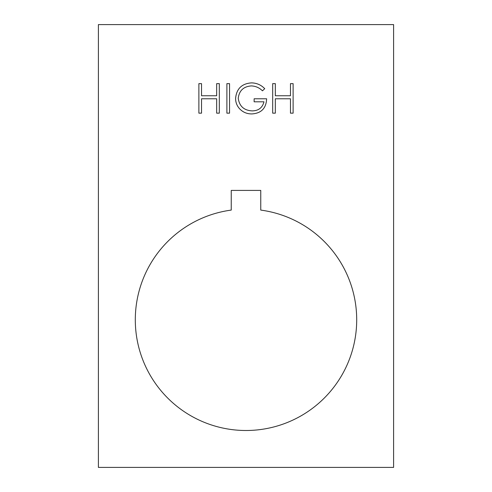 <?xml version="1.0" encoding="UTF-8"?>
<svg xmlns="http://www.w3.org/2000/svg" width="492" height="492" viewBox="0 0 492 492"><rect width="100%" height="100%" fill="white"/><g stroke="black" fill="none" stroke-linecap="round" stroke-linejoin="round"><path stroke-width="0.74" d="M356.7 319.8A110.7 110.7 0 0 1 246 430.5A110.7 110.7 0 0 1 135.3 319.8A110.7 110.7 0 0 1 231.24 210.09L231.24 190.41L260.76 190.41L260.76 210.09A110.7 110.7 0 0 1 356.7 319.8M98.4 24.6L98.4 467.4L393.6 467.4L393.6 24.6L98.4 24.6M275.329 113.16L272.679 113.16L272.679 83.64L275.329 83.64L275.329 95.749L290.471 95.749L290.471 83.64L293.121 83.64L293.121 113.16L290.471 113.16L290.471 98.781L275.329 98.781L275.329 113.16M235.594 98.388C236.511 88.763 241.806 83.591 251.467 82.884C256.676 82.982 261.098 84.913 264.733 88.677L262.464 90.829C259.389 87.754 255.699 86.118 251.381 85.909C243.577 86.487 239.198 90.608 238.239 98.271C239.364 106.26 244.026 110.466 252.23 110.891C258.515 110.786 262.427 107.76 263.976 101.807L254.136 101.807L254.136 98.781L266.627 98.781C266.221 108.222 261.344 113.265 252.002 113.916C246.867 114.003 242.605 112.139 239.21 108.332C236.806 105.46 235.594 102.139 235.594 98.388M229.536 113.16L226.886 113.16L226.886 83.64L229.536 83.64L229.536 113.16M201.529 113.16L198.879 113.16L198.879 83.64L201.529 83.64L201.529 95.749L216.671 95.749L216.671 83.64L219.321 83.64L219.321 113.16L216.671 113.16L216.671 98.781L201.529 98.781L201.529 113.16"/></g></svg>
